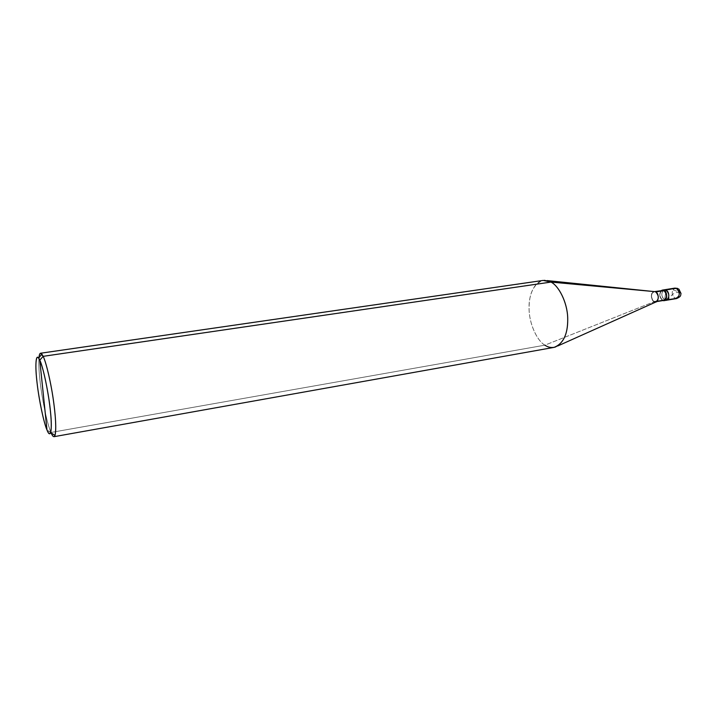 <?xml version="1.0" encoding="UTF-8"?>
<svg xmlns="http://www.w3.org/2000/svg" width="717" height="717" viewBox="0 0 717 717"><rect width="100%" height="100%" fill="white"/><g stroke="black" fill="none" stroke-linecap="round" stroke-linejoin="round"><path stroke-width="0.54" stroke-dasharray="3.58 2.69" d="M665.098 300.208L664.605 300.011L666.012 290.026L664.605 300.011L674.975 298.308C677.502 297.582 679.116 295.709 679.815 292.688C679.116 295.709 677.502 297.582 674.975 298.308C671.309 294.346 671.273 290.95 674.867 288.117C671.273 290.95 671.309 294.346 674.975 298.308L664.605 300.011C661.343 296.892 660.966 293.62 663.476 290.188C660.966 293.62 661.343 296.892 664.605 300.011L666.183 300.28L664.605 300.011L666.012 290.026L664.605 300.011C660.957 296.022 660.922 292.608 664.48 289.767C660.922 292.608 660.957 296.022 664.605 300.011L665.098 300.208M677.61 288.404L678.9 289.112L679.815 292.688M676.561 298.577L674.975 298.308M661.352 290.537C658.887 293.988 659.273 297.259 662.517 300.351L664.605 300.011L662.517 300.351C659.273 297.259 658.887 293.988 661.352 290.537M661.119 291.057C659.147 294.418 659.622 297.438 662.553 300.109L662.974 300.54L662.553 300.109C659.093 296.309 659.057 293.065 662.427 290.367M655.831 291.9L654.021 291.702C650.669 294.409 650.713 297.663 654.164 301.481L662.553 300.109L654.164 301.481C649.943 299.527 651.278 289.65 655.463 291.953L655.831 291.9M653.608 291.532C650.453 294.642 650.624 298.048 654.128 301.732L655.643 301.749C658.986 299.025 658.932 295.754 655.463 291.953C659.73 293.898 658.349 303.865 654.164 301.481L654.128 301.732C650.489 300.047 650.382 291.308 654.316 291.407M547.161 280.589L544.418 280.311C535.061 280.356 528.608 294.436 529.065 307.907C528.85 322.668 536.71 340.53 544.875 345.173L654.128 301.732L544.875 345.173C536.934 340.62 529.164 323.546 529.083 308.919C528.931 293.441 533.627 283.941 543.172 280.419M38.951 357.711C38.44 366.504 39.426 378.791 41.891 394.583C44.848 412.275 47.86 424.903 50.907 432.468L544.875 345.173L50.907 432.468C47.86 424.903 44.848 412.275 41.891 394.583C39.426 378.791 38.44 366.504 38.951 357.711M51.104 432.925L46.999 430.021L50.907 432.468C52.072 435.282 53.112 436.689 54.035 436.68M664.05 300.36L662.553 300.109M656.019 301.929L654.128 301.732M553.999 347.387C550.773 347.844 547.734 347.1 544.875 345.173M679.806 292.733C684.529 295.323 674.966 289.059 669.257 289.516M679.824 292.635C671.614 290.726 668.943 300.853 666.469 300.217M655.087 291.532L654.021 291.702M656.709 301.57L655.643 301.749M557.736 345.97L555.218 347.091"/><path stroke-width="1.08" d="M655.087 291.532L663.924 290.358C668.092 292.213 667.312 302.072 662.974 300.54L664.094 300.629C667.635 297.761 667.581 294.346 663.924 290.358L666.012 290.026C669.678 294.006 669.732 297.421 666.183 300.28C669.732 297.421 669.678 294.006 666.012 290.026C670.171 291.864 669.427 301.678 665.098 300.208C669.427 301.678 670.171 291.864 666.012 290.026L664.48 289.767L676.418 288.377L674.867 288.117L676.418 288.377L662.391 290.098L661.352 290.537L663.888 290.609L661.119 291.057M679.815 292.688L678.9 289.112L676.418 288.377L678.9 289.112L681.016 293.531C680.361 295.332 681.706 296.273 676.561 298.577C680.146 295.718 680.101 292.321 676.418 288.377C680.101 292.321 680.146 295.718 676.561 298.577L664.094 300.629M674.975 298.308L676.561 298.577M39.776 360.158C43.038 366.253 48.908 394.368 50.486 411.737C52.52 430.2 50.513 439.422 46.999 430.021L39.776 360.158L38.628 358.106C35.554 353.418 35.124 367.454 37.132 383.398C38.969 399.961 43.925 423.263 46.999 430.021C43.701 422.833 38.377 396.77 36.8 380.351C34.792 362.99 36.253 351.706 39.776 360.158L46.999 430.021C48.568 433.893 49.796 434.771 50.683 432.656C51.866 426.696 51.266 415.439 48.864 398.876C45.861 380.144 42.832 367.238 39.776 360.158L43.145 356.34L40.537 353.239C39.758 353.364 39.229 354.852 38.951 357.711C39.417 353.382 40.394 352.19 41.882 354.135L43.145 356.34L39.776 360.158M662.553 300.109C666.765 302.475 668.181 292.536 663.888 290.609L655.831 291.9L663.888 290.609C667.366 294.391 667.419 297.645 664.05 300.36L656.709 301.57M547.161 280.589L653.608 291.532M654.128 301.732C658.529 304.241 659.998 293.746 655.499 291.702L550.961 282.077L544.418 280.311M40.537 353.239L543.172 280.419L550.961 282.077L43.145 356.34L550.961 282.077L655.499 291.702C659.031 295.404 659.201 298.819 656.019 301.929L557.736 345.97M544.875 345.173C548.129 347.387 551.579 348.023 555.218 347.091C564.1 342.574 568.249 332.58 567.676 317.093C567.057 301.92 558.695 285.778 550.961 282.077C558.91 285.841 567.425 302.807 567.721 318.178C567.972 334.05 563.401 343.793 553.999 347.387L54.035 436.68C56.509 436.232 56.159 420.35 53.802 403.142C51.355 384.178 46.13 362.04 43.145 356.34C45.879 361.682 50.522 380.431 53.157 398.571C55.765 416.676 56.383 428.954 55.021 435.407C54.062 437.621 52.762 436.796 51.104 432.925M669.257 289.516L665.242 289.659M677.61 288.404L674.867 288.117L662.391 290.098M41.882 354.135L38.628 358.106M55.021 435.407L50.683 432.656"/></g></svg>
